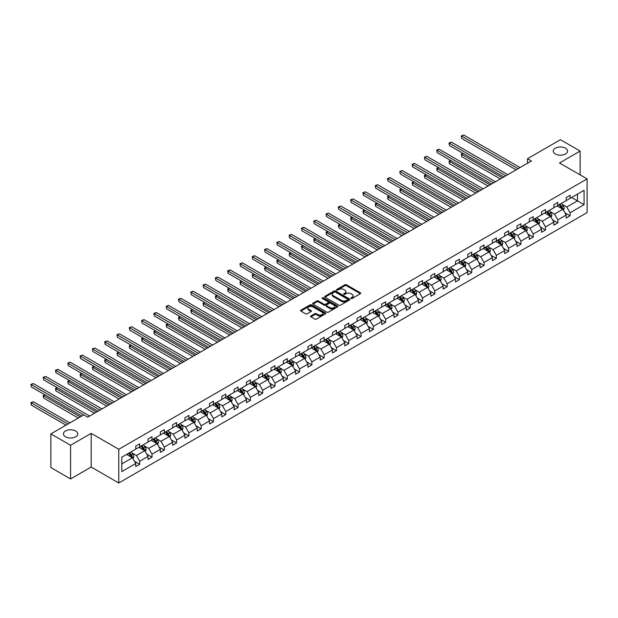 <?xml version="1.0" encoding="UTF-8"?>
<svg xmlns="http://www.w3.org/2000/svg" width="618" height="618" viewBox="0 0 618 618"><rect width="100%" height="100%" fill="white"/><g stroke="black" fill="none" stroke-linecap="round" stroke-linejoin="round"><path stroke-width="0.93" d="M75.612 430.978A7.138 4.117 0 0 0 67.833 430.082A7.138 4.117 0 0 0 63.43 433.89A7.138 4.117 0 0 0 65.523 436.802A7.138 4.117 0 0 0 73.295 437.699A7.138 4.117 0 0 0 77.706 433.89A7.138 4.117 0 0 0 75.612 430.978M565.462 148.166A7.138 4.117 0 0 0 557.683 147.269A7.138 4.117 0 0 0 553.28 151.078A7.138 4.117 0 0 0 555.373 153.99A7.138 4.117 0 0 0 563.145 154.886A7.138 4.117 0 0 0 567.548 151.078A7.138 4.117 0 0 0 565.462 148.166M351.063 298.455A0.765 0.44 0 0 0 352.152 298.455L360.371 293.712A1.097 0.633 0 0 0 360.688 293.264A1.097 0.633 0 0 0 360.371 292.816L346.443 284.774A1.097 0.633 0 0 0 344.898 284.774L336.671 289.525A0.765 0.44 0 0 0 337.76 290.151L338.819 289.533A3.499 2.024 0 0 1 343.77 289.533L344.937 290.205A3.499 2.024 0 0 1 345.956 291.634A3.499 2.024 0 0 1 344.937 293.063L343.871 293.681A0.765 0.44 0 0 0 344.952 294.307L346.018 293.689A3.499 2.024 0 0 1 350.97 293.689L352.129 294.361A3.499 2.024 0 0 1 353.156 295.79A3.499 2.024 0 0 1 352.129 297.219L351.063 297.83A0.765 0.44 0 0 0 351.063 298.455L351.063 297.83M310.924 315.96A1.097 0.633 0 0 0 310.607 316.408A1.097 0.633 0 0 0 310.924 316.856L314.832 319.112A1.097 0.633 0 0 0 316.385 319.112L325.516 313.836A1.097 0.633 0 0 0 325.833 313.388A1.097 0.633 0 0 0 325.516 312.947L311.588 304.906A1.097 0.633 0 0 0 310.035 304.906L300.904 310.174A1.097 0.633 0 0 0 300.587 310.622A1.097 0.633 0 0 0 300.904 311.07L305.624 313.789A1.097 0.633 0 0 0 307.177 313.789L311.078 311.534A1.097 0.633 0 0 0 311.402 311.093A1.097 0.633 0 0 0 311.078 310.645L308.737 309.294A2.928 1.692 0 0 1 307.88 308.096A2.928 1.692 0 0 1 309.688 306.536A2.928 1.692 0 0 1 312.878 306.899L322.048 312.198A2.928 1.692 0 0 1 322.905 313.388A2.928 1.692 0 0 1 321.097 314.948A2.928 1.692 0 0 1 317.907 314.585L316.385 313.705A1.097 0.633 0 0 0 314.832 313.705L310.924 315.96L310.924 316.856M91.178 433.365L70.568 445.269L50.861 433.89L50.861 467.571L70.568 478.95L91.178 467.046L118.772 482.975L118.772 449.294L91.178 433.365L91.178 467.046M580.124 174.879L580.124 151.078L559.506 162.982L587.1 178.911L118.772 449.294M580.124 151.078L560.418 139.699L527.502 158.702L527.502 163.252M50.861 433.89L83.77 414.887L87.71 417.165L531.449 160.974L527.502 158.702M338.896 305.215A1.097 0.633 0 0 0 340.448 305.215L349.579 299.946A1.097 0.633 0 0 0 349.896 299.498A1.097 0.633 0 0 0 349.579 299.05L335.651 291.008A1.097 0.633 0 0 0 334.099 291.008L324.968 296.285A1.097 0.633 0 0 0 324.651 296.725A1.097 0.633 0 0 0 324.968 297.173L338.896 305.215M322.604 298.625A0.765 0.44 0 0 1 323.384 298.733L323.384 297.822L337.544 305.995A1.097 0.633 0 0 1 337.868 306.443A1.097 0.633 0 0 1 337.544 306.891L328.413 312.16A1.097 0.633 0 0 1 326.868 312.16L312.94 304.118L316.849 301.885L316.849 300.974L312.94 303.229A1.097 0.633 0 0 0 312.615 303.677A1.097 0.633 0 0 0 312.94 304.118L312.94 303.229M316.849 301.885A1.097 0.633 0 0 1 318.394 301.885L318.394 300.974A1.097 0.633 0 0 0 316.849 300.974M318.394 300.974L324.041 304.234A1.097 0.633 0 0 0 325.593 304.234L328.181 302.735A1.097 0.633 0 0 0 328.506 302.287A1.097 0.633 0 0 0 328.181 301.839L322.302 298.448A0.765 0.44 0 0 1 323.384 297.822M70.568 445.269L70.568 478.95M121.808 457.189L135.759 449.139L135.759 446.088L139.699 443.809L139.699 446.86L148.057 442.032L148.057 438.989L151.997 436.71L151.997 439.761L160.356 434.933L160.356 431.889L164.295 429.61L164.295 432.662L172.654 427.834L172.654 424.79L176.593 422.511L176.593 425.563L184.952 420.734L184.952 417.691L188.892 415.412L188.892 418.463L197.25 413.635L197.25 410.584L201.19 408.313L201.19 411.364L209.541 406.536L209.541 403.484L213.488 401.213L213.488 404.265L221.839 399.437L221.839 396.385L225.786 394.114L225.786 397.158L234.137 392.337L234.137 389.286L238.084 387.015L238.084 390.058L246.435 385.238L246.435 382.187L250.375 379.916L250.375 382.959L258.733 378.139L258.733 375.087L262.673 372.808L262.673 375.86L271.032 371.039L271.032 367.988L274.971 365.709L274.971 368.761L283.33 363.94L283.33 360.889L287.27 358.61L287.27 361.661L295.628 356.841L295.628 353.79L299.568 351.511L299.568 354.562L307.926 349.734L307.926 346.69L311.866 344.411L311.866 347.463L320.224 342.635L320.224 339.591L324.164 337.312L324.164 340.363L332.523 335.535L332.523 332.492L336.462 330.213L336.462 333.264L344.813 328.436L344.813 325.392L348.761 323.114L348.761 326.165L357.111 321.337L357.111 318.285L361.059 316.014L361.059 319.066L369.409 314.238L369.409 311.186L373.349 308.915L373.349 311.966L381.708 307.138L381.708 304.087L385.647 301.816L385.647 304.859L394.006 300.039L394.006 296.988L397.946 294.716L397.946 297.76L406.304 292.94L406.304 289.888L410.244 287.617L410.244 290.661L418.602 285.84L418.602 282.789L422.542 280.51L422.542 283.562L430.9 278.741L430.9 275.69L434.84 273.411L434.84 276.462L443.199 271.642L443.199 268.591L447.138 266.312L447.138 269.363L455.497 264.543L455.497 261.491L459.437 259.212L459.437 262.264L467.787 257.436L467.787 254.392L471.735 252.113L471.735 255.164L480.086 250.336L480.086 247.293L484.033 245.014L484.033 248.065L492.384 243.237L492.384 240.193L496.331 237.915L496.331 240.966L504.682 236.138L504.682 233.094L508.622 230.815L508.622 233.867L516.98 229.039L516.98 225.987L520.92 223.716L520.92 226.767L529.278 221.939L529.278 218.888L533.218 216.617L533.218 219.668L541.577 214.84L541.577 211.789L545.516 209.517L545.516 212.561L553.875 207.741L553.875 204.689L557.815 202.418L557.815 205.462L566.173 200.641L566.173 197.59L570.113 195.319L570.113 198.363L584.064 190.305L584.064 204.689L570.113 212.746L570.113 215.798L566.173 218.069L566.173 215.025L557.815 219.846L557.815 222.897L553.875 225.168L553.875 222.125L545.516 226.945L545.516 229.996L541.577 232.268L541.577 229.224L533.218 234.044L533.218 237.096L529.278 239.375L529.278 236.323L520.92 241.144L520.92 244.195L516.98 246.474L516.98 243.422L508.622 248.243L508.622 251.294L504.682 253.573L504.682 250.522L496.331 255.342L496.331 258.394L492.384 260.672L492.384 257.621L484.033 262.449L484.033 265.493L480.086 267.772L480.086 264.72L471.735 269.548L471.735 272.592L467.787 274.871L467.787 271.82L459.437 276.648L459.437 279.691L455.497 281.97L455.497 278.919L447.138 283.747L447.138 286.798L443.199 289.07L443.199 286.018L434.84 290.846L434.84 293.898L430.9 296.169L430.9 293.117L422.542 297.946L422.542 300.997L418.602 303.268L418.602 300.224L410.244 305.045L410.244 308.096L406.304 310.367L406.304 307.324L397.946 312.144L397.946 315.195L394.006 317.467L394.006 314.423L385.647 319.243L385.647 322.295L381.708 324.574L381.708 321.522L373.349 326.343L373.349 329.394L369.409 331.673L369.409 328.621L361.059 333.442L361.059 336.493L357.111 338.772L357.111 335.721L348.761 340.541L348.761 343.593L344.813 345.871L344.813 342.82L336.462 347.64L336.462 350.692L332.523 352.971L332.523 349.919L324.164 354.747L324.164 357.791L320.224 360.07L320.224 357.019L311.866 361.847L311.866 364.89L307.926 367.169L307.926 364.118L299.568 368.946L299.568 371.99L295.628 374.269L295.628 371.217L287.27 376.045L287.27 379.097L283.33 381.368L283.33 378.316L274.971 383.145L274.971 386.196L271.032 388.467L271.032 385.416L262.673 390.244L262.673 393.295L258.733 395.566L258.733 392.523L250.375 397.343L250.375 400.394L246.435 402.666L246.435 399.622L238.084 404.442L238.084 407.494L234.137 409.765L234.137 406.721L225.786 411.542L225.786 414.593L221.839 416.872L221.839 413.821L213.488 418.641L213.488 421.692L209.541 423.971L209.541 420.92L201.19 425.74L201.19 428.792L197.25 431.07L197.25 428.019L188.892 432.839L188.892 435.891L184.952 438.17L184.952 435.118L176.593 439.946L176.593 442.99L172.654 445.269L172.654 442.218L164.295 447.046L164.295 450.089L160.356 452.368L160.356 449.317L151.997 454.145L151.997 457.189L148.057 459.468L148.057 456.416L139.699 461.244L139.699 464.288L135.759 466.567L135.759 463.515L121.808 471.573L121.808 457.189M118.772 482.975L587.1 212.584L587.1 178.911M138.911 447.316L144.743 450.684L136.393 455.505L131.827 452.87M136.393 455.505L139.699 461.244M144.743 450.684L148.057 456.416M135.759 448.405L136.393 448.768L139.699 446.86M151.209 440.217L157.042 443.585L148.691 448.405L144.125 445.771M148.691 448.405L151.997 454.145M157.042 443.585L160.356 449.317M148.057 441.306L148.691 441.669L151.997 439.761M163.507 433.118L169.34 436.486L160.981 441.306L156.424 438.672M160.981 441.306L164.295 447.046M169.34 436.486L172.654 442.218M160.356 434.207L160.981 434.57L164.295 432.662M175.806 426.018L181.638 429.386L173.279 434.207L168.722 431.573M173.279 434.207L176.593 439.946M181.638 429.386L184.952 435.118M172.654 427.108L173.279 427.471L176.593 425.563M188.104 418.919L193.936 422.287L185.578 427.108L181.02 424.473M185.578 427.108L188.892 432.839M193.936 422.287L197.25 428.019M184.952 420.008L185.578 420.371L188.892 418.463M200.402 411.82L206.234 415.188L197.876 420.008L193.318 417.374M197.876 420.008L201.19 425.74M206.234 415.188L209.541 420.92M197.25 412.909L197.876 413.272L201.19 411.364M212.7 404.713L218.533 408.081L210.174 412.909L205.609 410.275M210.174 412.909L213.488 418.641M218.533 408.081L221.839 413.821M209.541 405.81L210.174 406.173L213.488 404.265M224.998 397.613L230.831 400.982L222.472 405.81L217.907 403.175M222.472 405.81L225.786 411.542M230.831 400.982L234.137 406.721M221.839 398.71L222.472 399.074L225.786 397.158M237.289 390.514L243.129 393.882L234.77 398.71L230.205 396.076M234.77 398.71L238.084 404.442M243.129 393.882L246.435 399.622M234.137 391.611L234.77 391.974L238.084 390.058M249.587 383.415L255.427 386.783L247.069 391.611L242.503 388.977M247.069 391.611L250.375 397.343M255.427 386.783L258.733 392.523M246.435 384.512L247.069 384.875L250.375 382.959M261.885 376.316L267.718 379.684L259.367 384.512L254.801 381.878M259.367 384.512L262.673 390.244M267.718 379.684L271.032 385.416M258.733 377.413L259.367 377.776L262.673 375.86M274.183 369.216L280.016 372.584L271.665 377.413L267.1 374.778M271.665 377.413L274.971 383.145M280.016 372.584L283.33 378.316M271.032 370.306L271.665 370.676L274.971 368.761M286.482 362.117L292.314 365.485L283.963 370.306L279.398 367.671M283.963 370.306L287.27 376.045M292.314 365.485L295.628 371.217M283.33 363.206L283.963 363.577L287.27 361.661M298.78 355.018L304.612 358.386L296.254 363.206L291.696 360.572M296.254 363.206L299.568 368.946M304.612 358.386L307.926 364.118M295.628 356.107L296.254 356.47L299.568 354.562M311.078 347.919L316.91 351.287L308.552 356.107L303.994 353.473M308.552 356.107L311.866 361.847M316.91 351.287L320.224 357.019M307.926 349.008L308.552 349.371L311.866 347.463M323.376 340.819L329.209 344.187L320.85 349.008L316.292 346.374M320.85 349.008L324.164 354.747M329.209 344.187L332.523 349.919M320.224 341.909L320.85 342.272L324.164 340.363M335.674 333.72L341.507 337.088L333.148 341.909L328.591 339.274M333.148 341.909L336.462 347.64M341.507 337.088L344.813 342.82M332.523 334.809L333.148 335.172L336.462 333.264M347.973 326.621L353.805 329.989L345.447 334.809L340.881 332.175M345.447 334.809L348.761 340.541M353.805 329.989L357.111 335.721M344.813 327.71L345.447 328.073L348.761 326.165M360.263 319.521L366.103 322.89L357.745 327.71L353.179 325.076M357.745 327.71L361.059 333.442M366.103 322.89L369.409 328.621M357.111 320.611L357.745 320.974L361.059 319.066M372.561 312.414L378.401 315.783L370.043 320.611L365.477 317.976M370.043 320.611L373.349 326.343M378.401 315.783L381.708 321.522M369.409 313.511L370.043 313.874L373.349 311.966M384.859 305.315L390.692 308.683L382.341 313.511L377.776 310.877M382.341 313.511L385.647 319.243M390.692 308.683L394.006 314.423M381.708 306.412L382.341 306.775L385.647 304.859M397.158 298.216L402.99 301.584L394.639 306.412L390.074 303.778M394.639 306.412L397.946 312.144M402.99 301.584L406.304 307.324M394.006 299.313L394.639 299.676L397.946 297.76M409.456 291.117L415.288 294.485L406.938 299.313L402.372 296.679M406.938 299.313L410.244 305.045M415.288 294.485L418.602 300.224M406.304 292.214L406.938 292.577L410.244 290.661M421.754 284.017L427.586 287.385L419.228 292.214L414.67 289.579M419.228 292.214L422.542 297.946M427.586 287.385L430.9 293.117M418.602 285.114L419.228 285.477L422.542 283.562M434.052 276.918L439.885 280.286L431.526 285.114L426.968 282.48M431.526 285.114L434.84 290.846M439.885 280.286L443.199 286.018M430.9 278.007L431.526 278.378L434.84 276.462M446.35 269.819L452.183 273.187L443.824 278.007L439.267 275.373M443.824 278.007L447.138 283.747M452.183 273.187L455.497 278.919M443.199 270.908L443.824 271.279L447.138 269.363M458.649 262.72L464.481 266.088L456.123 270.908L451.565 268.274M456.123 270.908L459.437 276.648M464.481 266.088L467.787 271.82M455.497 263.809L456.123 264.172L459.437 262.264M470.947 255.62L476.779 258.988L468.421 263.809L463.855 261.175M468.421 263.809L471.735 269.548M476.779 258.988L480.086 264.72M467.787 256.709L468.421 257.073L471.735 255.164M483.245 248.521L489.077 251.889L480.719 256.709L476.154 254.075M480.719 256.709L484.033 262.449M489.077 251.889L492.384 257.621M480.086 249.61L480.719 249.973L484.033 248.065M495.536 241.422L501.376 244.79L493.017 249.61L488.452 246.976M493.017 249.61L496.331 255.342M501.376 244.79L504.682 250.522M492.384 242.511L493.017 242.874L496.331 240.966M507.834 234.322L513.666 237.691L505.315 242.511L500.75 239.877M505.315 242.511L508.622 248.243M513.666 237.691L516.98 243.422M504.682 235.412L505.315 235.775L508.622 233.867M520.132 227.223L525.964 230.584L517.614 235.412L513.048 232.777M517.614 235.412L520.92 241.144M525.964 230.584L529.278 236.323M516.98 228.312L517.614 228.675L520.92 226.767M532.43 220.116L538.263 223.484L529.912 228.312L525.346 225.678M529.912 228.312L533.218 234.044M538.263 223.484L541.577 229.224M529.278 221.213L529.912 221.576L533.218 219.668M544.728 213.017L550.561 216.385L542.21 221.213L537.645 218.579M542.21 221.213L545.516 226.945M550.561 216.385L553.875 222.125M541.577 214.114L542.21 214.477L545.516 212.561M557.027 205.918L562.859 209.286L554.5 214.114L549.943 211.48M554.5 214.114L557.815 219.846M562.859 209.286L566.173 215.025M553.875 207.015L554.5 207.378L557.815 205.462M571.611 197.497L577.444 200.865L566.799 207.015L562.241 204.38M566.799 207.015L570.113 212.746M584.064 204.689L577.444 200.865L577.444 194.129L584.064 190.305M566.173 199.915L566.799 200.278L570.113 198.363M121.808 463.925L132.445 457.784L126.613 454.415M132.445 457.784L135.759 463.515M564.867 212.77L570.113 215.798M552.569 219.869L557.815 222.897M540.279 226.968L545.516 229.996M527.981 234.067L533.218 237.096M515.682 241.167L520.92 244.195M503.384 248.266L508.622 251.294M491.086 255.365L496.331 258.394M478.788 262.472L484.033 265.493M466.49 269.572L471.735 272.592M454.191 276.671L459.437 279.691M441.893 283.77L447.138 286.798M429.595 290.869L434.84 293.898M417.297 297.969L422.542 300.997M405.006 305.068L410.244 308.096M392.708 312.167L397.946 315.195M380.41 319.267L385.647 322.295M368.112 326.366L373.349 329.394M355.813 333.465L361.059 336.493M343.515 340.564L348.761 343.593M331.217 347.664L336.462 350.692M318.919 354.771L324.164 357.791M306.621 361.87L311.866 364.89M294.322 368.969L299.568 371.99M282.032 376.068L287.27 379.097M269.734 383.168L274.971 386.196M257.436 390.267L262.673 393.295M245.137 397.366L250.375 400.394M232.839 404.466L238.084 407.494M220.541 411.565L225.786 414.593M208.243 418.664L213.488 421.692M195.945 425.763L201.19 428.792M183.646 432.863L188.892 435.891M171.348 439.962L176.593 442.99M159.05 447.069L164.295 450.089M146.76 454.168L151.997 457.189M134.461 461.267L139.699 464.288M351.372 298.564L352.129 298.131A3.499 2.024 0 0 0 353.156 296.702L353.156 295.79M345.956 291.634L345.956 292.546A3.499 2.024 0 0 1 344.937 293.975L344.18 294.415M360.371 292.816L360.371 293.712L346.443 285.686A1.097 0.633 0 0 0 344.898 285.686L336.98 290.259M349.564 299.954L335.651 291.92A1.097 0.633 0 0 0 334.099 291.92L324.983 297.181M347.64 299.807A0.765 0.44 0 0 0 347.64 299.182L335.419 292.129A0.765 0.44 0 0 0 334.33 292.129L333.21 292.777A3.499 2.024 0 0 0 332.183 294.207A3.499 2.024 0 0 0 333.21 295.636L341.569 300.456A3.499 2.024 0 0 0 346.52 300.456L347.64 299.807L347.64 300.719A0.765 0.44 0 0 0 347.864 300.41L347.864 299.498M332.183 294.207L332.183 295.11A3.499 2.024 0 0 0 333.21 296.54L333.21 295.636M347.64 300.719L346.52 301.368A3.499 2.024 0 0 1 341.569 301.368L333.21 296.54M318.394 301.885L324.041 305.145A1.097 0.633 0 0 0 325.593 305.145L328.181 303.647A1.097 0.633 0 0 0 328.506 303.199L328.506 302.287M323.384 298.733L337.528 306.899M329.904 307.617A2.928 1.692 0 0 0 333.094 307.98A2.928 1.692 0 0 0 334.902 306.42A2.928 1.692 0 0 0 334.044 305.23L330.815 303.361A1.097 0.633 0 0 0 329.263 303.361L326.675 304.859A1.097 0.633 0 0 0 326.35 305.307A1.097 0.633 0 0 0 326.675 305.748L329.904 307.617L329.904 308.529A2.928 1.692 0 0 0 333.094 308.892A2.928 1.692 0 0 0 334.902 307.331L334.902 306.42M326.35 305.307L326.35 306.211A1.097 0.633 0 0 0 326.675 306.659L326.675 305.748M329.904 308.529L326.675 306.659M322.905 313.388L322.905 314.299A2.928 1.692 0 0 1 321.097 315.86A2.928 1.692 0 0 1 317.907 315.497L316.385 314.616A1.097 0.633 0 0 0 314.832 314.616L310.939 316.864M307.88 308.096L307.88 309.008A2.928 1.692 0 0 0 308.737 310.205L308.737 309.294M311.078 310.645L311.078 311.534L308.737 310.205M325.501 313.844L311.588 305.81A1.097 0.633 0 0 0 310.035 305.81L300.92 311.078M563.462 210.329L564.18 208.235A2.951 1.707 -120 0 0 563.237 205.717L561.468 203.353M558.293 206.651L557.529 205.632M463.245 153.503L461.746 154.369L461.746 156.648L500.348 178.934M562.426 209.038L562.589 208.359A2.951 1.707 -120 0 0 561.747 206.582L559.97 204.218M559.236 204.643L561.183 207.246A1.506 0.865 60 0 1 561.453 207.702L562.589 208.359M559.027 204.767L560.796 207.13A2.951 1.707 60 0 1 561.53 208.521M461.746 156.648L461.314 154.121L502.318 177.791M461.314 154.121L463.067 153.403M518.085 168.691L461.746 136.161L463.716 135.025L520.055 167.555M516.115 169.826L461.746 138.44L461.314 135.914L463.716 135.025M461.746 138.44L461.314 135.914M551.163 217.428L551.889 215.334A2.951 1.707 -120 0 0 550.947 212.816L549.17 210.452M546.003 213.751L545.23 212.731M450.947 160.603L449.448 161.468L449.448 163.747L488.05 186.033M550.128 216.138L550.29 215.458A2.951 1.707 -120 0 0 549.448 213.681L547.679 211.317M546.938 211.742L548.884 214.346A1.506 0.865 60 0 1 549.155 214.801L550.29 215.458M546.729 211.866L548.498 214.23A2.951 1.707 60 0 1 549.24 215.62M449.448 163.747L449.016 161.221L490.02 184.89M449.016 161.221L450.769 160.502M538.865 224.527L539.591 222.434A2.951 1.707 -120 0 0 538.649 219.915L536.88 217.551M533.705 220.85L532.932 219.83M438.649 167.702L437.15 168.567L437.15 170.846L475.752 193.133M537.83 223.237L537.992 222.557A2.951 1.707 -120 0 0 537.15 220.78L535.381 218.417M534.64 218.842L536.586 221.445A1.506 0.865 60 0 1 536.857 221.901L537.992 222.557M534.431 218.965L536.2 221.329A2.951 1.707 60 0 1 536.942 222.719M437.15 170.846L436.717 168.32L477.722 191.989M436.717 168.32L438.471 167.602M505.787 175.79L449.448 143.26L451.418 142.125L507.757 174.655M503.817 176.926L449.448 145.539L449.016 143.013L451.418 142.125M449.448 145.539L449.016 143.013M493.488 182.889L437.15 150.359L439.12 149.224L495.458 181.754M491.519 184.025L437.15 152.638L436.717 150.112L439.12 149.224M437.15 152.638L436.717 150.112M526.567 231.626L527.293 229.533A2.951 1.707 -120 0 0 526.351 227.015L524.582 224.651M521.407 227.949L520.634 226.93M426.35 174.801L424.852 175.666L424.852 177.945L463.454 200.232M525.532 230.336L525.694 229.657A2.951 1.707 -120 0 0 524.852 227.88L523.083 225.516M522.341 225.949L524.288 228.544A1.506 0.865 60 0 1 524.558 229L525.694 229.657M522.133 226.064L523.902 228.428A2.951 1.707 60 0 1 524.643 229.819M424.852 177.945L424.419 175.419L465.424 199.096M424.419 175.419L426.181 174.701M481.19 189.989L424.852 157.466L426.822 156.323L483.16 188.853M479.22 191.132L424.852 159.738L424.419 157.211L426.822 156.323M424.852 159.738L424.419 157.211M514.269 238.726L514.995 236.632A2.951 1.707 -120 0 0 514.052 234.114L512.283 231.75M509.108 235.056L508.344 234.029M414.052 181.901L412.554 182.766L412.554 185.045L451.155 207.331M513.234 237.436L513.396 236.756A2.951 1.707 -120 0 0 512.554 234.979L510.785 232.615M510.043 233.048L511.99 235.643A1.506 0.865 60 0 1 512.268 236.099L513.396 236.756M509.835 233.164L511.611 235.528A2.951 1.707 60 0 1 512.345 236.918M412.554 185.045L412.121 182.519L453.125 206.196M412.121 182.519L413.882 181.8M468.892 197.088L412.554 164.566L414.524 163.422L470.862 195.952M466.922 198.231L412.554 166.837L412.121 164.311L414.524 163.422M412.554 166.837L412.121 164.311M501.97 245.825L502.697 243.731A2.951 1.707 -120 0 0 501.754 241.213L499.985 238.849M496.81 242.156L496.045 241.128M401.754 189L400.255 189.865L400.255 192.144L438.857 214.431M500.935 244.535L501.105 243.855A2.951 1.707 -120 0 0 500.256 242.078L498.487 239.714M497.745 240.147L499.692 242.743A1.506 0.865 60 0 1 499.97 243.198L501.105 243.855M497.536 240.263L499.313 242.627A2.951 1.707 60 0 1 500.047 244.025M400.255 192.144L399.823 189.618L440.827 213.295M399.823 189.618L401.584 188.899M456.594 204.187L400.255 171.665L402.225 170.522L458.571 203.052M454.624 205.331L400.255 173.936L399.823 171.41L402.225 170.522M400.255 173.936L399.823 171.41M489.672 252.924L490.398 250.831A2.951 1.707 -120 0 0 489.456 248.312L487.687 245.956M484.512 249.255L483.747 248.227M389.456 196.099L387.957 196.964L387.957 199.243L426.559 221.53M488.637 251.634L488.807 250.954A2.951 1.707 -120 0 0 487.957 249.178L486.188 246.814M485.447 247.246L487.393 249.842A1.506 0.865 60 0 1 487.672 250.305L488.807 250.954M485.246 247.362L487.015 249.726A2.951 1.707 60 0 1 487.749 251.124M387.957 199.243L387.525 196.717L428.537 220.394M387.525 196.717L389.286 196.006M444.303 211.286L387.957 178.764L389.927 177.629L446.273 210.151M442.326 212.43L387.957 181.035L387.525 178.509L389.927 177.629M387.957 181.035L387.525 178.509M477.374 260.024L478.1 257.93A2.951 1.707 -120 0 0 477.158 255.412L475.389 253.056M472.214 256.354L471.449 255.327M377.158 203.206L375.659 204.071L375.659 206.342L414.269 228.629M476.339 258.733L476.509 258.054A2.951 1.707 -120 0 0 475.659 256.277L473.89 253.921M473.149 254.346L475.095 256.941A1.506 0.865 60 0 1 475.373 257.405L476.509 258.054M472.948 254.461L474.717 256.825A2.951 1.707 60 0 1 475.451 258.224M375.659 206.342L375.226 203.816L416.238 227.494M375.226 203.816L376.988 203.106M432.005 218.393L375.659 185.863L377.637 184.728L433.975 217.25M430.028 219.529L375.659 188.135L375.226 185.609L377.637 184.728M375.659 188.135L375.226 185.609M465.076 267.123L465.802 265.029A2.951 1.707 -120 0 0 464.86 262.519L463.091 260.155M459.916 263.453L459.151 262.426M364.859 210.305L363.369 211.171L363.369 213.442L401.97 235.728M464.041 265.833L464.211 265.153A2.951 1.707 -120 0 0 463.361 263.376L461.592 261.02M460.85 261.445L462.805 264.048A1.506 0.865 60 0 1 463.075 264.504L464.211 265.153M460.649 261.561L462.418 263.925A2.951 1.707 60 0 1 463.152 265.323M363.369 213.442L362.928 210.916L403.94 234.593M362.928 210.916L364.69 210.205M419.707 225.493L363.369 192.963L365.338 191.827L421.677 224.349M417.737 226.628L363.369 195.242L363.369 192.963L362.928 192.716L365.338 191.827M363.369 195.242L362.928 192.716M452.785 274.222L453.504 272.129A2.951 1.707 -120 0 0 452.561 269.618L450.792 267.254M447.617 270.553L446.853 269.525M352.569 217.405L351.07 218.27L351.07 220.541L389.672 242.828M451.75 272.932L451.912 272.26A2.951 1.707 -120 0 0 451.063 270.483L449.294 268.119M448.56 268.544L450.507 271.147A1.506 0.865 60 0 1 450.777 271.603L451.912 272.26M448.351 268.66L450.12 271.024A2.951 1.707 60 0 1 450.854 272.422M351.07 220.541L350.638 218.015L391.642 241.692M350.638 218.015L352.391 217.304M440.487 281.321L441.206 279.228A2.951 1.707 -120 0 0 440.263 276.717L438.494 274.353M435.319 277.652L434.554 276.625M340.271 224.504L338.772 225.369L338.772 227.64L377.374 249.927M439.452 280.031L439.614 279.359A2.951 1.707 -120 0 0 438.772 277.582L436.996 275.219M436.262 275.643L438.208 278.247A1.506 0.865 60 0 1 438.479 278.703L439.614 279.359M436.053 275.759L437.822 278.123A2.951 1.707 60 0 1 438.556 279.521M338.772 227.64L338.34 225.114L379.344 248.791M338.34 225.114L340.093 224.404M428.189 288.421L428.915 286.327A2.951 1.707 -120 0 0 427.973 283.816L426.196 281.453M423.029 284.751L422.256 283.732M327.973 231.603L326.474 232.468L326.474 234.74L365.076 257.026M427.154 287.138L427.316 286.458A2.951 1.707 -120 0 0 426.474 284.682L424.705 282.318M423.963 282.743L425.91 285.346A1.506 0.865 60 0 1 426.181 285.802L427.316 286.458M423.755 282.866L425.524 285.222A2.951 1.707 60 0 1 426.258 286.621M326.474 234.74L326.041 232.214L367.046 255.891M326.041 232.214L327.795 231.503M415.891 295.528L416.617 293.426A2.951 1.707 -120 0 0 415.675 290.916L413.905 288.552M410.731 291.851L409.958 290.831M315.674 238.702L314.176 239.568L314.176 241.839L352.778 264.133M414.856 294.238L415.018 293.558A2.951 1.707 -120 0 0 414.176 291.781L412.407 289.417M411.665 289.842L413.612 292.445A1.506 0.865 60 0 1 413.882 292.901L415.018 293.558M411.457 289.966L413.226 292.322A2.951 1.707 60 0 1 413.967 293.72M314.176 241.839L313.743 239.313L354.747 262.99M313.743 239.313L315.497 238.602M403.593 302.627L404.319 300.533A2.951 1.707 -120 0 0 403.376 298.015L401.607 295.651M398.432 298.95L397.66 297.93M303.376 245.802L301.878 246.667L301.878 248.946L340.479 271.232M402.557 301.337L402.72 300.657A2.951 1.707 -120 0 0 401.878 298.88L400.109 296.516M399.367 296.941L401.314 299.545A1.506 0.865 60 0 1 401.584 300L402.72 300.657M399.158 297.065L400.928 299.429A2.951 1.707 60 0 1 401.669 300.819M301.878 248.946L301.445 246.42L342.449 270.089M301.445 246.42L303.199 245.701M391.294 309.726L392.021 307.633A2.951 1.707 -120 0 0 391.078 305.114L389.309 302.75M386.134 306.049L385.362 305.029M291.078 252.901L289.579 253.766L289.579 256.045L328.181 278.332M390.259 308.436L390.421 307.756A2.951 1.707 -120 0 0 389.579 305.98L387.81 303.616M387.069 304.041L389.016 306.644A1.506 0.865 60 0 1 389.294 307.1L390.421 307.756M386.86 304.164L388.629 306.528A2.951 1.707 60 0 1 389.371 307.918M289.579 256.045L289.147 253.519L330.151 277.188M289.147 253.519L290.908 252.801M378.996 316.825L379.722 314.732A2.951 1.707 -120 0 0 378.78 312.214L377.011 309.85M373.836 313.148L373.071 312.129M278.78 260L277.281 260.866L277.281 263.144L315.883 285.431M377.961 315.535L378.123 314.856A2.951 1.707 -120 0 0 377.281 313.079L375.512 310.715M374.771 311.14L376.717 313.743A1.506 0.865 60 0 1 376.995 314.199L378.123 314.856M374.562 311.263L376.339 313.627A2.951 1.707 60 0 1 377.073 315.018M277.281 263.144L276.849 260.618L317.853 284.288M276.849 260.618L278.61 259.9M366.698 323.925L367.424 321.831A2.951 1.707 -120 0 0 366.482 319.313L364.713 316.949M361.538 320.255L360.773 319.228M266.482 267.1L264.983 267.965L264.983 270.244L303.585 292.53M365.663 322.635L365.833 321.955A2.951 1.707 -120 0 0 364.983 320.178L363.214 317.814M362.472 318.247L364.419 320.842A1.506 0.865 60 0 1 364.697 321.298L365.833 321.955M362.272 318.363L364.041 320.727A2.951 1.707 60 0 1 364.774 322.117M264.983 270.244L264.55 267.718L305.562 291.395M264.55 267.718L266.312 266.999M354.4 331.024L355.126 328.93A2.951 1.707 -120 0 0 354.184 326.412L352.414 324.048M349.24 327.355L348.475 326.327M254.183 274.199L252.685 275.064L252.685 277.343L291.294 299.63M353.365 329.734L353.535 329.054A2.951 1.707 -120 0 0 352.685 327.277L350.916 324.913M350.174 325.346L352.121 327.942A1.506 0.865 60 0 1 352.399 328.397L353.535 329.054M349.973 325.462L351.742 327.826A2.951 1.707 60 0 1 352.476 329.216M252.685 277.343L252.252 274.817L293.264 298.494M252.252 274.817L254.013 274.098M342.102 338.123L342.828 336.03A2.951 1.707 -120 0 0 341.885 333.511L340.116 331.148M336.941 334.454L336.177 333.426M241.885 281.298L240.387 282.163L240.387 284.442L278.996 306.729M341.066 336.833L341.236 336.153A2.951 1.707 -120 0 0 340.387 334.377L338.618 332.013M337.876 332.445L339.83 335.041A1.506 0.865 60 0 1 340.101 335.497L341.236 336.153M337.675 332.561L339.444 334.925A2.951 1.707 60 0 1 340.178 336.323M240.387 284.442L239.954 281.916L280.966 305.593M239.954 281.916L241.715 281.198M407.409 232.592L351.07 200.062L353.04 198.926L409.379 231.449M405.439 233.728L351.07 202.341L350.638 199.815L353.04 198.926M351.07 202.341L350.638 199.815M395.111 239.691L338.772 207.161L340.742 206.026L397.08 238.548M393.141 240.827L338.772 209.44L338.34 206.914L340.742 206.026M338.772 209.44L338.34 206.914M382.812 246.791L326.474 214.261L328.444 213.125L384.782 245.655M380.842 247.926L326.474 216.539L326.041 214.013L328.444 213.125M326.474 216.539L326.041 214.013M370.514 253.89L314.176 221.36L316.146 220.224L372.484 252.754M368.544 255.025L314.176 223.639L313.743 221.113L316.146 220.224M314.176 223.639L313.743 221.113M358.216 260.989L301.878 228.459L303.847 227.324L360.186 259.854M356.246 262.125L301.878 230.738L301.445 228.212L303.847 227.324M301.878 230.738L301.445 228.212M345.918 268.088L289.579 235.558L291.549 234.423L347.888 266.953M343.948 269.224L289.579 237.837L289.147 235.311L291.549 234.423M289.579 237.837L289.147 235.311M333.62 275.188L277.281 242.658L279.251 241.522L335.589 274.052M331.65 276.323L277.281 244.937L276.849 242.41L279.251 241.522M277.281 244.937L276.849 242.41M321.321 282.287L264.983 249.765L266.953 248.621L323.299 281.151M319.351 283.43L264.983 252.036L264.55 249.51L266.953 248.621M264.983 252.036L264.55 249.51M309.031 289.386L252.685 256.864L254.662 255.721L311.001 288.251M307.053 290.53L252.685 259.135L252.252 256.609L254.662 255.721M252.685 259.135L252.252 256.609M296.733 296.486L240.387 263.963L242.364 262.82L298.703 295.35M294.763 297.629L240.387 266.234L239.954 263.708L242.364 262.82M240.387 266.234L239.954 263.708M329.803 345.223L330.53 343.129A2.951 1.707 -120 0 0 329.587 340.611L327.818 338.255M324.643 341.553L323.878 340.526M229.595 288.397L228.096 289.263L228.096 291.541L266.698 313.828M328.768 343.932L328.938 343.253A2.951 1.707 -120 0 0 328.088 341.476L326.319 339.112M325.578 339.545L327.532 342.14A1.506 0.865 60 0 1 327.803 342.604L328.938 343.253M325.377 339.661L327.146 342.024A2.951 1.707 60 0 1 327.88 343.423M228.096 291.541L227.656 289.015L268.668 312.693M227.656 289.015L229.417 288.305M284.434 303.585L228.096 271.063L230.066 269.927L286.404 302.449M282.465 304.728L228.096 273.334L228.096 271.063L227.656 270.808L230.066 269.927M228.096 273.334L227.656 270.808M317.513 352.322L318.231 350.228A2.951 1.707 -120 0 0 317.289 347.71L315.52 345.354M312.345 348.652L311.58 347.625M217.297 295.504L215.798 296.37L215.798 298.641L254.4 320.927M316.478 351.032L316.64 350.352A2.951 1.707 -120 0 0 315.79 348.575L314.021 346.219M313.287 346.644L315.234 349.24A1.506 0.865 60 0 1 315.504 349.703L316.64 350.352M313.079 346.76L314.848 349.124A2.951 1.707 60 0 1 315.582 350.522M215.798 298.641L215.365 296.115L256.37 319.792M215.365 296.115L217.119 295.404M272.136 310.692L215.798 278.162L217.768 277.026L274.106 309.548M270.166 311.827L215.798 280.433L215.365 277.907L217.768 277.026M215.798 280.433L215.365 277.907M305.215 359.421L305.941 357.328A2.951 1.707 -120 0 0 304.991 354.817L303.222 352.453M300.047 355.752L299.282 354.724M204.998 302.604L203.5 303.469L203.5 305.74L242.101 328.027M304.18 358.131L304.342 357.451A2.951 1.707 -120 0 0 303.5 355.674L301.723 353.318M300.989 353.743L302.936 356.347A1.506 0.865 60 0 1 303.206 356.802L304.342 357.451M300.781 353.859L302.55 356.223A2.951 1.707 60 0 1 303.284 357.621M203.5 305.74L203.067 303.214L244.071 326.891M203.067 303.214L204.821 302.503M259.838 317.791L203.5 285.261L205.47 284.125L261.808 316.648M257.868 318.927L203.5 287.54L203.067 285.014L205.47 284.125M203.5 287.54L203.067 285.014M292.917 366.52L293.643 364.427A2.951 1.707 -120 0 0 292.7 361.916L290.923 359.552M287.756 362.851L286.984 361.824M192.7 309.703L191.201 310.568L191.201 312.839L229.803 335.126M291.881 365.23L292.044 364.558A2.951 1.707 -120 0 0 291.202 362.781L289.433 360.418M288.691 360.842L290.638 363.446A1.506 0.865 60 0 1 290.908 363.902L292.044 364.558M288.482 360.958L290.251 363.322A2.951 1.707 60 0 1 290.993 364.72M191.201 312.839L190.769 310.313L231.773 333.99M190.769 310.313L192.522 309.603M247.54 324.89L191.201 292.36L193.171 291.225L249.51 323.747M245.57 326.026L191.201 294.639L190.769 292.113L193.171 291.225M191.201 294.639L190.769 292.113M280.618 373.62L281.344 371.526A2.951 1.707 -120 0 0 280.402 369.016L278.633 366.652M275.458 369.95L274.686 368.923M180.402 316.802L178.903 317.667L178.903 319.939L217.505 342.225M279.583 372.33L279.745 371.657A2.951 1.707 -120 0 0 278.903 369.881L277.134 367.517M276.393 367.942L278.339 370.545A1.506 0.865 60 0 1 278.61 371.001L279.745 371.657M276.184 368.058L277.953 370.421A2.951 1.707 60 0 1 278.695 371.82M178.903 319.939L178.471 317.413L219.475 341.09M178.471 317.413L180.224 316.702M235.242 331.99L178.903 299.46L180.873 298.324L237.212 330.846M233.272 333.125L178.903 301.738L178.471 299.212L180.873 298.324M178.903 301.738L178.471 299.212M268.32 380.719L269.046 378.625A2.951 1.707 -120 0 0 268.104 376.115L266.335 373.751M263.16 377.05L262.387 376.03M168.104 323.902L166.605 324.767L166.605 327.038L205.207 349.325M267.285 379.437L267.447 378.757A2.951 1.707 -120 0 0 266.605 376.98L264.836 374.616M264.095 375.041L266.041 377.644A1.506 0.865 60 0 1 266.319 378.1L267.447 378.757M263.886 375.165L265.655 377.521A2.951 1.707 60 0 1 266.397 378.919M166.605 327.038L166.172 324.512L207.177 348.189M166.172 324.512L167.934 323.801M222.944 339.089L166.605 306.559L168.575 305.423L224.913 337.953M220.974 340.224L166.605 308.838L166.172 306.312L168.575 305.423M166.605 308.838L166.172 306.312M256.022 387.826L256.748 385.725A2.951 1.707 -120 0 0 255.806 383.214L254.037 380.85M250.862 384.149L250.097 383.129M155.806 331.001L154.307 331.866L154.307 334.137L192.909 356.431M254.987 386.536L255.149 385.856A2.951 1.707 -120 0 0 254.307 384.079L252.538 381.715M251.796 382.14L253.743 384.744A1.506 0.865 60 0 1 254.021 385.199L255.149 385.856M251.588 382.264L253.365 384.62A2.951 1.707 60 0 1 254.098 386.018M154.307 334.137L153.874 331.619L194.879 355.288M153.874 331.619L155.636 330.9M210.645 346.188L154.307 313.658L156.277 312.523L212.615 345.053M208.675 347.324L154.307 315.937L153.874 313.411L156.277 312.523M154.307 315.937L153.874 313.411M243.724 394.925L244.45 392.832A2.951 1.707 -120 0 0 243.507 390.313L241.738 387.95M238.563 391.248L237.799 390.228M143.507 338.1L142.009 338.965L142.009 341.244L180.611 363.531M242.689 393.635L242.859 392.955A2.951 1.707 -120 0 0 242.009 391.179L240.24 388.815M239.498 389.24L241.445 391.843A1.506 0.865 60 0 1 241.723 392.299L242.859 392.955M239.297 389.363L241.066 391.727A2.951 1.707 60 0 1 241.8 393.118M142.009 341.244L141.576 338.718L182.58 362.387M141.576 338.718L143.337 338M231.426 402.024L232.152 399.931A2.951 1.707 -120 0 0 231.209 397.413L229.44 395.049M226.265 398.347L225.5 397.328M131.209 345.199L129.71 346.065L129.71 348.343L168.312 370.63M230.39 400.734L230.56 400.055A2.951 1.707 -120 0 0 229.711 398.278L227.942 395.914M227.2 396.339L229.147 398.942A1.506 0.865 60 0 1 229.425 399.398L230.56 400.055M226.999 396.462L228.768 398.826A2.951 1.707 60 0 1 229.502 400.217M129.71 348.343L129.278 345.817L170.29 369.487M129.278 345.817L131.039 345.099M219.127 409.124L219.853 407.03A2.951 1.707 -120 0 0 218.911 404.512L217.142 402.148M213.967 405.447L213.202 404.427M118.911 352.299L117.412 353.164L117.412 355.443L156.022 377.729M218.092 407.834L218.262 407.154A2.951 1.707 -120 0 0 217.412 405.377L215.643 403.013M214.902 403.446L216.848 406.041A1.506 0.865 60 0 1 217.127 406.497L218.262 407.154M214.701 403.562L216.47 405.926A2.951 1.707 60 0 1 217.204 407.316M117.412 355.443L116.98 352.917L157.992 376.586M116.98 352.917L118.741 352.198M206.829 416.223L207.555 414.13A2.951 1.707 -120 0 0 206.613 411.611L204.844 409.247M201.669 412.554L200.904 411.526M106.613 359.398L105.122 360.263L105.122 362.542L143.724 384.829M205.794 414.933L205.964 414.253A2.951 1.707 -120 0 0 205.114 412.476L203.345 410.113M202.604 410.545L204.558 413.141A1.506 0.865 60 0 1 204.828 413.596L205.964 414.253M202.403 410.661L204.172 413.025A2.951 1.707 60 0 1 204.906 414.415M105.122 362.542L104.681 360.016L145.694 383.693M104.681 360.016L106.443 359.297M194.539 423.322L195.257 421.229A2.951 1.707 -120 0 0 194.315 418.71L192.546 416.347M189.371 419.653L188.606 418.625M94.322 366.497L92.824 367.362L92.824 369.641L131.425 391.928M193.504 422.032L193.666 421.352A2.951 1.707 -120 0 0 192.816 419.576L191.047 417.212M190.313 417.644L192.26 420.24A1.506 0.865 60 0 1 192.53 420.696L193.666 421.352M190.105 417.76L191.874 420.124A2.951 1.707 60 0 1 192.607 421.515M92.824 369.641L92.391 367.115L133.395 390.792M92.391 367.115L94.145 366.397M182.24 430.422L182.959 428.328A2.951 1.707 -120 0 0 182.016 425.81L180.247 423.446M177.072 426.752L176.308 425.725M82.024 373.596L80.525 374.462L80.525 376.741L119.127 399.027M181.205 429.131L181.368 428.452A2.951 1.707 -120 0 0 180.526 426.675L178.749 424.311M178.015 424.744L179.962 427.339A1.506 0.865 60 0 1 180.232 427.795L181.368 428.452M177.806 424.86L179.575 427.223A2.951 1.707 60 0 1 180.309 428.622M80.525 376.741L80.093 374.214L121.097 397.892M80.093 374.214L81.846 373.496M169.942 437.521L170.668 435.427A2.951 1.707 -120 0 0 169.726 432.909L167.949 430.553M164.782 433.851L164.009 432.824M69.726 380.696L68.227 381.561L68.227 383.84L106.829 406.126M168.907 436.231L169.069 435.551A2.951 1.707 -120 0 0 168.227 433.774L166.458 431.41M165.717 431.843L167.663 434.439A1.506 0.865 60 0 1 167.934 434.902L169.069 435.551M165.508 431.959L167.277 434.323A2.951 1.707 60 0 1 168.011 435.721M68.227 383.84L67.795 381.314L108.799 404.991M67.795 381.314L69.548 380.603M157.644 444.62L158.37 442.527A2.951 1.707 -120 0 0 157.428 440.008L155.659 437.652M152.484 440.951L151.711 439.923M57.428 387.803L55.929 388.668L55.929 390.939L94.531 413.226M156.609 443.33L156.771 442.65A2.951 1.707 -120 0 0 155.929 440.873L154.16 438.517M153.418 438.942L155.365 441.538A1.506 0.865 60 0 1 155.636 442.001L156.771 442.65M153.21 439.058L154.979 441.422A2.951 1.707 60 0 1 155.721 442.82M55.929 390.939L55.496 388.413L96.501 412.09M55.496 388.413L57.25 387.702M145.346 451.719L146.072 449.626A2.951 1.707 -120 0 0 145.13 447.115L143.361 444.751M140.186 448.05L139.413 447.023M45.129 394.902L43.631 395.767L43.631 398.038L78.293 418.054M144.311 450.429L144.473 449.757A2.951 1.707 -120 0 0 143.631 447.973L141.862 445.617M141.12 446.041L143.067 448.645A1.506 0.865 60 0 1 143.337 449.101L144.473 449.757M140.912 446.157L142.681 448.521A2.951 1.707 60 0 1 143.422 449.919M43.631 398.038L43.198 395.512L80.263 416.911M43.198 395.512L44.959 394.802M133.048 458.819L133.774 456.725A2.951 1.707 -120 0 0 132.831 454.215L131.062 451.851M127.887 455.149L127.115 454.122M69.934 422.874L33.302 401.723L31.333 402.866L31.333 405.138L65.995 425.153M132.013 457.529L132.175 456.856A2.951 1.707 -120 0 0 131.333 455.08L129.564 452.716M128.822 453.141L130.769 455.744A1.506 0.865 60 0 1 131.047 456.2L132.175 456.856M128.614 453.257L130.383 455.62A2.951 1.707 60 0 1 131.124 457.019M31.333 405.138L30.9 402.612L67.965 424.01M30.9 402.612L33.302 401.723M198.347 353.287L142.009 320.757L143.979 319.622L200.325 352.152M196.377 354.423L142.009 323.036L141.576 320.51L143.979 319.622M142.009 323.036L141.576 320.51M186.057 360.387L129.71 327.857L131.68 326.721L188.026 359.251M184.079 361.522L129.71 330.136L129.278 327.61L131.68 326.721M129.71 330.136L129.278 327.61M173.758 367.486L117.412 334.956L119.39 333.82L175.728 366.35M171.781 368.622L117.412 337.235L116.98 334.709L119.39 333.82M117.412 337.235L116.98 334.709M161.46 374.585L105.122 342.063L107.092 340.92L163.43 373.45M159.49 375.729L105.122 344.334L105.122 342.063L104.681 341.808L107.092 340.92M105.122 344.334L104.681 341.808M149.162 381.685L92.824 349.162L94.793 348.019L151.132 380.549M147.192 382.828L92.824 351.433L92.391 348.907L94.793 348.019M92.824 351.433L92.391 348.907M136.864 388.784L80.525 356.262L82.495 355.118L138.834 387.648M134.894 389.927L80.525 358.533L80.093 356.007L82.495 355.118M80.525 358.533L80.093 356.007M124.566 395.883L68.227 363.361L70.197 362.225L126.535 394.748M122.596 397.026L68.227 365.632L67.795 363.106L70.197 362.225M68.227 365.632L67.795 363.106M112.267 402.99L55.929 370.46L57.899 369.325L114.237 401.847M110.298 404.126L55.929 372.731L55.496 370.205L57.899 369.325M55.929 372.731L55.496 370.205M99.969 410.089L43.631 377.559L45.601 376.424L101.939 408.946M97.999 411.225L43.631 379.838L43.198 377.312L45.601 376.424M43.631 379.838L43.198 377.312M83.731 414.91L31.333 384.659L33.302 383.523L89.641 416.045M81.761 416.045L31.333 386.938L30.9 384.411L33.302 383.523M31.333 386.938L30.9 384.411M352.129 298.131L352.129 297.219M343.871 294.307L343.871 293.681M344.937 293.975L344.937 293.063M336.671 290.151L336.671 289.525M344.898 285.686L344.898 284.774M346.443 285.686L346.443 284.774M324.968 297.173L324.968 296.285M334.099 291.92L334.099 291.008M335.651 291.92L335.651 291.008M349.579 299.946L349.579 299.05M341.569 301.368L341.569 300.456M346.52 301.368L346.52 300.456M324.041 305.145L324.041 304.234M325.593 305.145L325.593 304.234M328.181 303.647L328.181 302.735M337.544 306.891L337.544 305.995M314.832 314.616L314.832 313.705M316.385 314.616L316.385 313.705M317.907 315.497L317.907 314.585M300.904 311.07L300.904 310.174M310.035 305.81L310.035 304.906M311.588 305.81L311.588 304.906M325.516 313.836L325.516 312.947M562.65 209.162L564.164 208.289M561.747 206.582L563.237 205.717M559.954 207.609L560.796 207.13M550.352 216.261L551.866 215.388M549.448 213.681L550.947 212.816M547.656 214.709L548.498 214.23M538.054 223.368L539.568 222.488M537.15 220.78L538.649 219.915M535.366 221.808L536.2 221.329M525.756 230.468L527.27 229.587M524.852 227.88L526.351 227.015M523.067 228.915L523.902 228.428M513.458 237.567L514.972 236.686M512.554 234.979L514.052 234.114M510.769 236.014L511.611 235.528M501.159 244.666L502.673 243.786M500.256 242.078L501.754 241.213M498.471 243.113L499.313 242.627M488.861 251.765L490.383 250.885M487.957 249.178L489.456 248.312M486.173 250.213L487.015 249.726M476.563 258.865L478.085 257.984M475.659 256.277L477.158 255.412M473.875 257.312L474.717 256.825M464.265 265.964L465.787 265.091M463.361 263.376L464.86 262.519M461.576 264.411L462.418 263.925M451.967 273.063L453.488 272.19M451.063 270.483L452.561 269.618M449.278 271.511L450.12 271.024M439.676 280.163L441.19 279.29M438.772 277.582L440.263 276.717M436.98 278.61L437.822 278.123M427.378 287.262L428.892 286.389M426.474 284.682L427.973 283.816M424.682 285.709L425.524 285.222M415.08 294.361L416.594 293.488M414.176 291.781L415.675 290.916M412.391 292.808L413.226 292.322M402.781 301.46L404.296 300.587M401.878 298.88L403.376 298.015M400.093 299.908L400.928 299.429M390.483 308.56L391.997 307.687M389.579 305.98L391.078 305.114M387.795 307.007L388.629 306.528M378.185 315.667L379.699 314.786M377.281 313.079L378.78 312.214M375.497 314.106L376.339 313.627M365.887 322.766L367.409 321.885M364.983 320.178L366.482 319.313M363.199 321.213L364.041 320.727M353.589 329.865L355.111 328.985M352.685 327.277L354.184 326.412M350.9 328.312L351.742 327.826M341.291 336.964L342.812 336.084M340.387 334.377L341.885 333.511M338.602 335.412L339.444 334.925M328.992 344.064L330.514 343.183M328.088 341.476L329.587 340.611M326.304 342.511L327.146 342.024M316.694 351.163L318.216 350.29M315.79 348.575L317.289 347.71M314.006 349.61L314.848 349.124M304.404 358.262L305.918 357.389M303.5 355.674L304.991 354.817M301.708 356.71L302.55 356.223M292.105 365.362L293.62 364.489M291.202 362.781L292.7 361.916M289.409 363.809L290.251 363.322M279.807 372.461L281.321 371.588M278.903 369.881L280.402 369.016M277.119 370.908L277.953 370.421M267.509 379.56L269.023 378.687M266.605 376.98L268.104 376.115M264.821 378.007L265.655 377.521M255.211 386.659L256.725 385.786M254.307 384.079L255.806 383.214M252.523 385.107L253.365 384.62M242.913 393.759L244.427 392.886M242.009 391.179L243.507 390.313M240.224 392.206L241.066 391.727M230.614 400.858L232.136 399.985M229.711 398.278L231.209 397.413M227.926 399.305L228.768 398.826M218.316 407.965L219.838 407.084M217.412 405.377L218.911 404.512M215.628 406.412L216.47 405.926M206.018 415.064L207.54 414.184M205.114 412.476L206.613 411.611M203.33 413.512L204.172 413.025M193.72 422.164L195.242 421.283M192.816 419.576L194.315 418.71M191.032 420.611L191.874 420.124M181.429 429.263L182.943 428.382M180.526 426.675L182.016 425.81M178.733 427.71L179.575 427.223M169.131 436.362L170.645 435.481M168.227 433.774L169.726 432.909M166.435 434.809L167.277 434.323M156.833 443.461L158.347 442.588M155.929 440.873L157.428 440.008M154.145 441.909L154.979 441.422M144.535 450.561L146.049 449.688M143.631 447.973L145.13 447.115M141.846 449.008L142.681 448.521M132.237 457.66L133.751 456.787M131.333 455.08L132.831 454.215M129.548 456.107L130.383 455.62"/></g></svg>
